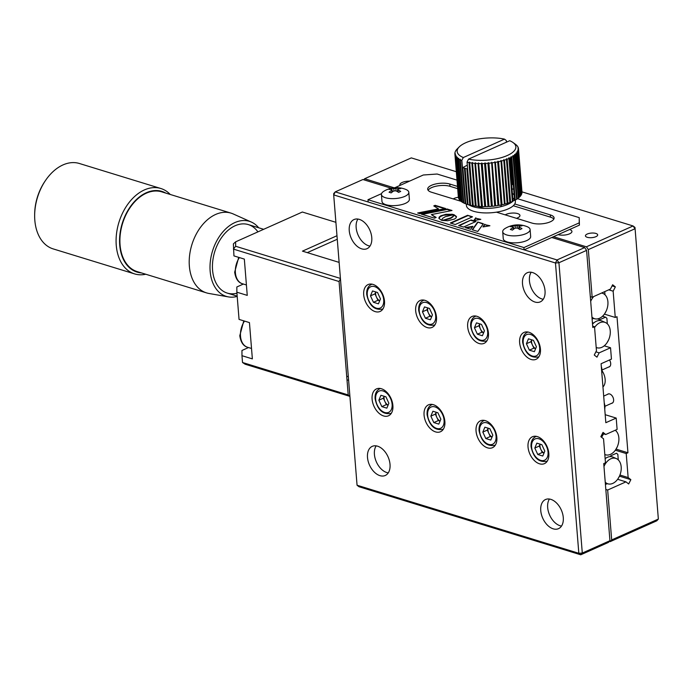 <?xml version="1.0" encoding="UTF-8"?>
<svg xmlns="http://www.w3.org/2000/svg" width="693" height="693" viewBox="0 0 693 693"><rect width="100%" height="100%" fill="white"/><g stroke="black" fill="none" stroke-linecap="round" stroke-linejoin="round"><path stroke-width="1.04" d="M372.098 399.151A14.726 9.373 -114.1 0 0 388.504 415.783A14.726 9.373 -114.1 0 0 392.888 405.535A14.726 9.373 -114.1 0 0 376.49 388.894A14.726 9.373 -114.1 0 0 372.098 399.151M384.199 396.292A14.726 9.373 -114.1 0 0 384.199 396.301A6.133 3.907 65.9 0 0 384.043 398.388A6.133 3.907 65.9 0 0 384.849 401.394L383.368 398.18L378.872 400.19L380.916 395.287L385.923 396.82L388.877 403.257L386.833 408.16L381.834 406.626L378.872 400.19M363.704 294.82A14.726 9.373 -114.1 0 0 380.111 311.452A14.726 9.373 -114.1 0 0 384.494 301.204A14.726 9.373 -114.1 0 0 368.096 284.563A14.726 9.373 -114.1 0 0 363.704 294.82M375.805 291.961A14.726 9.373 -114.1 0 0 375.805 291.97A6.133 3.907 65.9 0 0 375.649 294.057A6.133 3.907 65.9 0 0 376.455 297.072L374.974 293.849L370.478 295.859L372.522 290.956L377.529 292.489L380.483 298.926L378.439 303.829L373.44 302.295L370.478 295.859M415.679 310.776A14.726 9.373 -114.1 0 0 432.085 327.408A14.726 9.373 -114.1 0 0 436.477 317.151A14.726 9.373 -114.1 0 0 420.071 300.519A14.726 9.373 -114.1 0 0 415.679 310.776M427.78 307.917A14.726 9.373 -114.1 0 0 427.78 307.926A6.133 3.907 65.9 0 0 427.624 310.005A6.133 3.907 65.9 0 0 431.696 316.718M467.662 326.724A14.726 9.373 -114.1 0 0 484.06 343.364A14.726 9.373 -114.1 0 0 488.452 333.108A14.726 9.373 -114.1 0 0 472.046 316.476A14.726 9.373 -114.1 0 0 467.662 326.724M479.755 323.865A14.726 9.373 -114.1 0 0 479.764 323.874A6.133 3.907 65.9 0 0 479.599 325.961A6.133 3.907 65.9 0 0 480.414 328.976L478.932 325.753L474.436 327.763L476.481 322.86L481.479 324.393L484.442 330.838L482.397 335.741L477.39 334.199L474.436 327.763M519.637 342.68A14.726 9.373 -114.1 0 0 536.044 359.312A14.726 9.373 -114.1 0 0 540.427 349.064A14.726 9.373 -114.1 0 0 524.029 332.423A14.726 9.373 -114.1 0 0 519.637 342.68M528.031 447.011A14.726 9.373 -114.1 0 0 544.438 463.643A14.726 9.373 -114.1 0 0 548.821 453.395A14.726 9.373 -114.1 0 0 532.423 436.755A14.726 9.373 -114.1 0 0 528.031 447.011M540.133 444.152A14.726 9.373 -114.1 0 0 540.133 444.161A6.133 3.907 65.9 0 0 539.977 446.249A6.133 3.907 65.9 0 0 540.783 449.255L539.301 446.041L534.805 448.05L536.85 443.148L541.857 444.681L544.811 451.117L542.766 456.02L537.768 454.487L534.805 448.05M476.056 431.055A14.726 9.373 -114.1 0 0 492.454 447.695A14.726 9.373 -114.1 0 0 496.846 437.439A14.726 9.373 -114.1 0 0 480.44 420.807A14.726 9.373 -114.1 0 0 476.056 431.055M424.073 415.107A14.726 9.373 -114.1 0 0 440.479 431.739A14.726 9.373 -114.1 0 0 444.871 421.483A14.726 9.373 -114.1 0 0 428.465 404.851A14.726 9.373 -114.1 0 0 424.073 415.107M436.174 412.248A14.726 9.373 -114.1 0 0 436.174 412.257L435.351 414.137L430.855 416.138L432.9 411.235L437.898 412.777L440.861 419.213L438.808 424.116L433.809 422.583L430.855 416.138M543.269 299.263A15.956 10.152 65.9 0 1 529.426 280.743A15.956 10.152 65.9 0 1 531.185 272.236M545.027 290.748A15.956 10.152 65.9 0 1 540.28 301.862A15.956 10.152 65.9 0 1 522.505 283.835A15.956 10.152 65.9 0 1 527.26 272.73A15.956 10.152 65.9 0 1 545.027 290.748M388.253 472.886A15.956 10.152 65.9 0 1 374.411 454.374A15.956 10.152 65.9 0 1 376.178 445.859M390.02 464.379A15.956 10.152 65.9 0 1 385.265 475.485A15.956 10.152 65.9 0 1 367.498 457.458A15.956 10.152 65.9 0 1 372.254 446.353A15.956 10.152 65.9 0 1 390.02 464.379M370.001 246.084A15.956 10.152 65.9 0 1 356.159 227.573A15.956 10.152 65.9 0 1 357.926 219.057M371.769 237.569A15.956 10.152 65.9 0 1 367.021 248.683A15.956 10.152 65.9 0 1 349.246 230.656A15.956 10.152 65.9 0 1 354.002 219.551A15.956 10.152 65.9 0 1 371.769 237.569M561.512 526.065A15.956 10.152 65.9 0 1 547.669 507.553A15.956 10.152 65.9 0 1 549.436 499.038M563.279 517.55A15.956 10.152 65.9 0 1 558.523 528.664A15.956 10.152 65.9 0 1 540.757 510.637A15.956 10.152 65.9 0 1 545.512 499.532A15.956 10.152 65.9 0 1 563.279 517.55M391.294 188.236L362.907 179.522L335.247 191.874L333.697 194.915L357.06 485.23L578.828 553.291L555.474 262.985L558.93 262.742L557.016 259.944L584.675 247.583L586.59 250.39L558.93 262.742L582.293 553.057L609.944 540.696L603.742 463.582L605.474 462.811L603.542 438.799L600.84 436.685L603.023 432.389L605.725 434.502L602.46 433.497M605.725 434.502L617.108 429.417L616.198 418.07L605.18 414.691M616.198 418.07L605.829 422.704L601.082 363.738L611.451 359.104L610.542 347.765L604.235 345.824M610.542 347.765L599.159 352.85L595.893 351.845M599.159 352.85L596.968 357.155L594.265 355.033L596.456 350.736L594.525 326.724L592.688 326.16M594.525 326.724L592.792 327.503L586.59 250.39M555.474 262.985L557.016 259.944L335.247 191.874L333.697 193.616L333.697 194.915L555.474 262.985M584.675 247.583L551.758 237.482M609.944 540.696L608.402 542.428L580.743 554.79L582.293 553.057L578.828 553.291L580.743 554.79L358.965 486.72L357.06 485.23M243.39 284.043L236.841 286.971L236.859 292.186L247.254 295.383L244.334 259.095L233.939 255.899L233.376 243.884L235.646 241.822L235.655 246.275L340.419 278.43M248.501 347.548L241.952 350.476L241.97 355.691L252.365 358.887L249.445 322.6L239.05 319.404L236.859 292.186M241.97 355.691L242.515 362.5L245.14 364.215L349.904 396.37M242.515 362.5L348.207 394.941L349.896 396.266M346.985 379.833L348.614 380.336M348.328 376.732L346.699 376.23M339.128 262.396L302.46 251.143L336.98 235.724M337.266 239.25L307.311 252.633M335.906 222.323L302.347 212.023L235.646 241.822M235.655 246.275L233.394 249.099L339.076 281.531L340.454 278.837M348.207 394.941L339.076 281.531M594.585 327.477A13.314 8.974 -72.9 0 1 605.448 322.54A13.314 8.974 -72.9 0 1 610.247 330.821A13.314 8.974 -72.9 0 1 597.661 347.912A13.314 8.974 -72.9 0 1 596.188 347.444M592.524 324.116A13.747 9.269 -72.9 0 1 593.442 323.198A13.747 9.269 107.1 0 1 599.488 320.53A13.747 9.269 -72.9 0 1 602.13 321.067L605.448 322.54M592.437 323.007L593.442 323.198M592.922 322.791L592.402 322.635M597.461 318.901L599.93 319.664L605.509 317.169L602.52 316.251M599.488 320.53L599.93 319.664M606.955 342.836L608.619 339.856M605.509 317.169L606.877 318.243L607.328 323.813M590.687 301.334A13.314 8.974 -72.9 0 1 593.728 296.543M601.533 293.052A13.314 8.974 -72.9 0 1 603.109 293.503A13.314 8.974 -72.9 0 1 607.908 301.793A13.314 8.974 -72.9 0 1 595.322 318.884A13.314 8.974 -72.9 0 1 591.952 317.073M592.922 318.442L592.143 319.386M604.617 313.808L606.288 310.828M604.738 291.614L604.998 294.785M601.671 437.335A13.314 8.974 -72.9 0 1 603.655 433.861M615.219 430.258A13.314 8.974 -72.9 0 1 618.858 437.872A13.314 8.974 -72.9 0 1 606.271 454.963A13.314 8.974 -72.9 0 1 604.807 454.495M615.566 449.887L617.238 446.907M615.869 429.972L615.938 430.864M603.975 466.441A13.314 8.974 -72.9 0 1 616.398 458.619A13.314 8.974 -72.9 0 1 621.188 466.909A13.314 8.974 -72.9 0 1 608.61 483.991A13.314 8.974 -72.9 0 1 605.24 482.189M618.277 459.892L617.827 454.331L616.458 453.248L610.784 455.786L610.36 456.618A13.747 9.269 -72.9 0 1 613.08 457.155L616.398 458.619M617.905 478.924L619.568 475.944M610.36 456.618A13.747 9.269 107.1 0 0 605.136 458.662M605.422 484.494L607.146 483.731M496.422 212.162L531.973 223.077A13.011 4.877 -4.6 0 0 550.32 221.803A13.011 4.877 -4.6 0 0 554.105 217.94A13.011 4.877 -4.6 0 0 550.303 214.891L514.752 203.976M457.501 186.408L449.809 184.043A13.011 4.877 -4.6 0 0 435.499 184.009A13.011 4.877 -4.6 0 0 427.685 189.18A13.011 4.877 -4.6 0 0 431.488 192.23L460.984 201.291M457.683 188.678L449.991 186.313A13.011 4.877 -4.6 0 0 437.118 185.984A13.011 4.877 -4.6 0 0 428.135 190.289M467.255 203.214L467.94 203.421M469.707 203.967L470.46 204.192M472.392 204.79L473.085 204.998M475.285 205.674L475.961 205.882M477.538 206.367L484.052 208.368M553.837 219.101A13.011 4.877 -4.6 0 0 550.485 217.16L513.279 205.743M508.212 204.184L506.488 203.655M501.836 202.226L500.909 201.94M498.562 201.221L497.591 200.927M495.192 200.182L494.637 200.017M491.77 199.134L490.774 198.83M488.331 198.077L487.344 197.782M481.574 196.006L480.959 195.816M472.124 193.104L471.439 192.897M469.499 192.299L468.745 192.074M466.978 191.528L466.302 191.32M510.828 202.772L509.831 202.469M507.813 201.845L506.964 201.585M501.654 199.956L500.727 199.671M498.38 198.952L497.409 198.657M495.01 197.921L494.455 197.748M491.588 196.864L490.592 196.561M488.149 195.816L487.162 195.513M474.818 191.718L474.151 191.519M471.942 190.835L471.257 190.627M469.317 190.029L468.563 189.804M466.796 189.258L466.12 189.05M381.531 193.659L367.983 199.714L368.165 201.984L524.099 249.844L579.417 225.121L579.218 217.637L517.541 198.709M456.999 180.128L437.144 174.03L423.302 175L394.837 187.716M487.647 189.536L486.659 189.232M480.881 187.457L479.937 187.171M477.364 186.382L476.715 186.183M474.315 185.447L473.882 185.308M367.983 199.714L523.917 247.574L579.235 222.86L579.218 217.637M579.235 222.86L579.417 225.121M523.917 247.574L524.099 249.844M472.513 216.805L467.602 215.298L450.311 223.016L455.232 224.523L472.513 216.805M471.933 217.065L467.602 215.298M467.636 215.748L450.935 223.207M479.902 219.508L475.831 218.26L474.194 220.495M475.796 217.81L473.769 220.565L480.821 219.352L475.831 218.26M452.52 214.319L445.971 214.284L440.817 215.809L439.197 217.074L438.886 218.364L441.432 220.227L442.688 218.295L445.304 216.71L453.863 214.657L451.767 214.206M451.81 214.657L443.589 215.228L440.324 216.571L438.894 218.39M472.548 226.871L466.198 227.893M472.929 226.342L465.211 227.59L470.746 229.288L472.929 226.342M483.393 223.752L477.737 222.02L472.228 229.747L477.78 231.445L483.393 223.752M483.134 224.116L477.737 222.02M477.772 222.47L472.522 229.833M488.981 225.909L484.814 224.636L483.35 226.862M484.779 224.185L482.969 226.923L489.908 225.753L484.814 224.636M471.11 219.984L458.619 225.571L463.513 227.07L476.004 221.491L471.11 219.984L459.242 225.762M475.424 221.751L471.145 220.443M419.767 213.643L445.608 208.532L435.126 205.319L433.783 205.916L438.496 208.888L417.636 212.985L419.767 213.643M438.496 208.888L438.53 209.338L418.555 213.271M444.733 208.706L435.161 205.769L434.216 206.193M435.161 205.769L435.126 205.319M436.157 217.42L431.349 214.596L452.001 210.499L447.132 209L421.292 214.111L434.502 218.165L436.157 217.42M435.741 217.611L431.349 214.596M451.126 210.672L447.167 209.459L422.21 214.388M447.167 209.459L447.132 209M444.317 219.854L442.134 220.409L447.687 220.764L454.513 219.057L456.124 217.801L456.453 216.519L453.941 214.657L453.023 216.294L450.771 217.845L444.317 219.854L444.352 220.313L443.208 220.495L443.165 220.036M456.47 216.935L453.976 215.116L453.066 216.744L450.805 218.304L444.352 220.313M463.331 157.528A29.453 11.036 175.4 0 1 459.303 146.838A29.453 11.036 175.4 0 1 465.722 142.749A29.453 11.036 175.4 0 1 504.495 139.137L463.331 157.528L461.694 160.542A31.904 11.954 175.4 0 1 460.299 159.91L460.403 159.208L459.771 159.641A31.904 11.954 175.4 0 1 458.584 158.957L458.757 158.247L458.151 158.662A31.904 11.954 175.4 0 1 457.181 157.909L457.423 157.216L456.834 157.597A31.904 11.954 175.4 0 1 456.098 156.8L456.401 156.107L455.855 156.471A31.904 11.954 175.4 0 1 455.353 155.63L455.717 154.946L455.206 155.284A31.904 11.954 175.4 0 1 454.954 154.409L455.37 153.742L454.903 154.054A31.904 11.954 175.4 0 1 454.894 153.95A31.904 11.954 175.4 0 1 454.903 153.162L454.946 152.798A31.904 11.954 175.4 0 1 455.197 151.888L455.344 151.524A31.904 11.954 175.4 0 1 455.838 150.615L456.081 150.242A31.904 11.954 175.4 0 1 456.808 149.341L457.155 148.986A31.904 11.954 175.4 0 1 457.224 148.917L459.303 146.838M515.245 144.127A31.904 11.954 175.4 0 1 515.393 144.239A31.904 11.954 175.4 0 1 516.207 144.88L516.554 145.192A31.904 11.954 175.4 0 1 517.29 145.989L517.541 146.318A31.904 11.954 175.4 0 1 518.035 147.159L518.191 147.505A31.904 11.954 175.4 0 1 518.442 148.38L517.948 148.155L518.494 148.735A31.904 11.954 175.4 0 1 518.503 148.839A31.904 11.954 175.4 0 1 518.494 149.627L517.948 149.393L518.442 150L521.907 193.087A31.904 11.954 175.4 0 1 521.664 193.997L518.199 150.901L517.61 150.641L521.517 194.361A31.904 11.954 175.4 0 1 521.023 195.27L517.558 152.174L516.935 151.897L520.781 195.634A31.904 11.954 175.4 0 1 520.045 196.535L516.58 153.448L515.921 153.144L519.707 196.899A31.904 11.954 175.4 0 1 518.745 197.782L515.28 154.686L514.596 154.366L518.312 198.137A31.904 11.954 175.4 0 1 517.125 198.995L513.66 155.899L512.959 155.553L516.606 199.333A31.904 11.954 175.4 0 1 515.211 200.156L511.746 157.06L511.036 156.687L514.604 200.476L511.087 157.406M517.428 152.122L520.538 189.241M518.503 148.934L521.959 191.831A31.904 11.954 175.4 0 1 521.968 191.926A31.904 11.954 175.4 0 1 521.959 192.723L518.494 149.627M521.301 191.649L518.165 150.892M518.442 150A31.904 11.954 175.4 0 1 518.199 150.901M518.052 151.273A31.904 11.954 175.4 0 1 517.558 152.174M517.307 152.547A31.904 11.954 175.4 0 1 516.58 153.448M516.242 153.811A31.904 11.954 175.4 0 1 515.28 154.686M518.286 197.869L518.745 197.782M514.838 155.041A31.904 11.954 175.4 0 1 513.66 155.899M516.58 199.073L517.125 198.995M513.132 156.237A31.904 11.954 175.4 0 1 511.746 157.06M514.587 200.216L515.211 200.156M513.028 201.247L509.554 158.16L508.844 157.753L512.344 201.299L513.028 201.247M508.844 157.753L512.344 201.299M512.344 201.55A31.904 11.954 175.4 0 1 510.585 202.269L507.12 159.182L506.41 158.749L509.84 202.555A31.904 11.954 175.4 0 1 507.926 203.214L504.452 160.118L503.759 159.659L507.12 203.465A31.904 11.954 175.4 0 1 505.067 204.054L501.602 160.958L500.918 160.481L504.417 204.019L505.067 204.054M508.879 158.463A31.904 11.954 175.4 0 1 507.12 159.182M506.375 159.459A31.904 11.954 175.4 0 1 504.452 160.118M503.655 160.369A31.904 11.954 175.4 0 1 501.602 160.958M500.918 160.481L504.417 204.019M500.744 161.183A31.904 11.954 175.4 0 1 498.579 161.694L497.92 161.192L497.687 161.893L501.152 204.981A31.904 11.954 175.4 0 1 498.899 205.414L495.426 162.327L494.802 161.79L497.972 205.57A31.904 11.954 175.4 0 1 495.651 205.925L492.186 162.829L491.597 162.266L494.698 206.046A31.904 11.954 175.4 0 1 492.342 206.297L488.877 163.21L488.34 162.621L487.915 163.297L491.389 206.384A31.904 11.954 175.4 0 1 489.015 206.549L485.55 163.461L485.057 162.855L484.589 163.505A31.904 11.954 175.4 0 1 482.233 163.574L485.299 206.488L484.745 206.679A31.904 11.954 175.4 0 1 482.432 206.653L478.586 162.916L478.031 163.531L481.496 206.627A31.904 11.954 175.4 0 1 479.244 206.505L475.467 162.751L479.244 206.505M504.209 204.279A31.904 11.954 175.4 0 1 502.044 204.79L498.579 161.694M497.687 161.893A31.904 11.954 175.4 0 1 495.426 162.327M494.499 162.483A31.904 11.954 175.4 0 1 492.186 162.829M491.597 162.266L494.698 206.046M491.233 162.95A31.904 11.954 175.4 0 1 488.877 163.21M487.915 163.297A31.904 11.954 175.4 0 1 485.55 163.461M481.791 162.95L481.28 163.583L484.745 206.679M481.28 163.583A31.904 11.954 175.4 0 1 478.958 163.565M478.031 163.531A31.904 11.954 175.4 0 1 475.779 163.409M475.467 162.751L474.878 163.349L478.352 206.436A31.904 11.954 175.4 0 1 476.178 206.228L472.47 162.457L476.178 206.228M474.878 163.349A31.904 11.954 175.4 0 1 472.713 163.132M472.47 162.457L471.855 163.028L475.329 206.124A31.904 11.954 175.4 0 1 473.267 205.821L469.629 162.032L473.267 205.821M471.855 163.028A31.904 11.954 175.4 0 1 469.802 162.725M469.629 162.032L468.996 162.586L472.461 205.674A31.904 11.954 175.4 0 1 470.547 205.284L467.047 162.015L467.619 168.927L466.874 168.815L469.793 205.111A31.904 11.954 175.4 0 1 468.035 204.634L465.116 168.347A31.904 11.954 175.4 0 0 466.874 168.815M468.996 162.586A31.904 11.954 175.4 0 1 467.073 162.188M468.529 159.121L509.693 140.731A29.453 11.036 175.4 0 1 513.002 142.515A29.453 11.036 175.4 0 1 504.963 156.462A29.453 11.036 175.4 0 1 468.529 159.121L467.047 162.015M464.431 168.139A31.904 11.954 175.4 0 1 462.846 167.585L465.765 203.872A31.904 11.954 175.4 0 0 467.351 204.426L464.431 168.139L465.116 168.347M467.299 165.151L462.846 167.585M462.413 167.334L461.85 160.421M461.694 160.542L465.159 203.629L465.748 203.612M465.159 203.629A31.904 11.954 175.4 0 1 463.764 203.006L460.299 159.91M459.771 159.641L463.245 202.737L463.747 202.746M463.245 202.737A31.904 11.954 175.4 0 1 462.049 202.044L458.584 158.957M458.151 158.662L461.616 201.758A31.904 11.954 175.4 0 1 460.646 201.005L457.181 157.909M456.834 157.597L460.299 200.693A31.904 11.954 175.4 0 1 459.572 199.896L456.098 156.8M455.855 156.471L459.546 199.593M459.32 199.558A31.904 11.954 175.4 0 1 458.827 198.718L455.353 155.63M455.206 155.284L458.671 198.371A31.904 11.954 175.4 0 1 458.42 197.505L454.954 154.409M454.903 154.054L458.368 197.15A31.904 11.954 175.4 0 1 458.359 197.046A31.904 11.954 175.4 0 1 458.35 196.587M460.854 192.256L458.194 158.636M466.06 188.331A31.904 11.954 175.4 0 1 466.692 188.011M468.364 187.257A31.904 11.954 175.4 0 1 469.074 186.971M470.902 186.278A31.904 11.954 175.4 0 1 471.561 186.045M473.657 185.377A31.904 11.954 175.4 0 1 474.298 185.187M476.593 184.581A31.904 11.954 175.4 0 1 477.208 184.433M479.669 183.896A31.904 11.954 175.4 0 1 480.587 183.714M486.148 182.874A31.904 11.954 175.4 0 1 487.101 182.761M489.466 182.545A31.904 11.954 175.4 0 1 490.427 182.476M493.208 182.346A31.904 11.954 175.4 0 1 493.754 182.328M496.093 182.294A31.904 11.954 175.4 0 1 497.037 182.302M499.332 182.372A31.904 11.954 175.4 0 1 500.242 182.415M505.466 182.917A31.904 11.954 175.4 0 1 506.297 183.039M508.298 183.385A31.904 11.954 175.4 0 1 509.078 183.541M506.453 142.178L506.323 140.549L504.495 139.137M511.651 184.156A31.904 11.954 175.4 0 1 512.274 184.338M510.802 157.554L512.976 184.555L512.292 184.598L510.143 157.883M469.438 168.113L470.088 167.819M472.167 166.892L472.799 166.615M475.06 165.601L475.675 165.332M478.092 164.25L478.984 163.851M511.139 157.38A31.904 11.954 175.4 0 1 509.554 158.16M484.589 163.505L488.054 206.601A31.904 11.954 175.4 0 1 485.698 206.67L482.233 163.574M506.947 191.051A24.541 9.2 -4.6 0 0 506.098 190.835M500.848 189.951A24.541 9.2 -4.6 0 0 499.93 189.856M497.635 189.709A24.541 9.2 -4.6 0 0 496.69 189.674M494.343 189.648A24.541 9.2 -4.6 0 0 493.797 189.657M491.016 189.769A24.541 9.2 -4.6 0 0 490.055 189.839M487.69 190.055A24.541 9.2 -4.6 0 0 486.737 190.177M481.185 191.147A24.541 9.2 -4.6 0 0 480.275 191.355M477.824 192.022A24.541 9.2 -4.6 0 0 477.2 192.212M474.922 193A24.541 9.2 -4.6 0 0 474.289 193.243M472.21 194.17A24.541 9.2 -4.6 0 0 471.569 194.508M469.767 195.573A24.541 9.2 -4.6 0 0 469.074 196.067M467.463 197.531A24.541 9.2 -4.6 0 0 466.865 198.311M467.281 203.517A24.541 9.2 -4.6 0 0 468 204.184M469.014 204.911A24.541 9.2 -4.6 0 0 473.241 206.748A24.541 9.2 -4.6 0 0 512.855 201.265M507.311 195.582A24.541 9.2 -4.6 0 0 506.47 195.365M501.221 194.482A24.541 9.2 -4.6 0 0 500.294 194.395M497.998 194.239A24.541 9.2 -4.6 0 0 497.054 194.205M494.707 194.187A24.541 9.2 -4.6 0 0 494.17 194.196M491.38 194.309A24.541 9.2 -4.6 0 0 490.419 194.369M488.054 194.594A24.541 9.2 -4.6 0 0 487.101 194.707M481.548 195.686A24.541 9.2 -4.6 0 0 480.639 195.894M478.187 196.552A24.541 9.2 -4.6 0 0 477.572 196.743M475.285 197.531A24.541 9.2 -4.6 0 0 474.653 197.782M472.574 198.709A24.541 9.2 -4.6 0 0 471.933 199.038M470.131 200.112A24.541 9.2 -4.6 0 0 469.438 200.606M467.827 202.07A24.541 9.2 -4.6 0 0 467.229 202.841M466.311 204.071L466.432 205.526A24.541 9.2 -4.6 0 0 473.605 211.287A24.541 9.2 -4.6 0 0 500.615 211.356A24.541 9.2 -4.6 0 0 515.358 201.594L515.237 200.138M513.011 201.117A24.541 9.2 -4.6 0 0 514.466 199.298M514.111 194.924A24.541 9.2 -4.6 0 0 512.387 193.364M509.762 191.987A24.541 9.2 -4.6 0 0 508.965 191.684M514.414 199.385A24.541 9.2 -4.6 0 0 512.751 197.903M510.126 196.526A24.541 9.2 -4.6 0 0 509.329 196.223M391.138 192.888A23.822 8.662 -142.1 0 0 390.081 192.541A23.822 8.662 -142.1 0 0 389.059 192.256A24.498 16.519 -72.9 0 1 391.71 190.324L391.701 189.544A24.498 15.584 -114.1 0 0 389.05 189.432A23.822 18.373 -115.5 0 1 391.129 188.505A24.498 15.584 65.9 0 1 393.78 188.617L395.859 188.47A24.498 16.519 -72.9 0 1 398.614 187.985A23.822 17.594 106.3 0 1 399.67 188.253A23.822 17.594 106.3 0 1 400.693 188.617A24.498 16.519 107.1 0 0 397.938 189.111L397.938 189.891A24.498 15.584 65.9 0 1 400.701 191.441A23.822 9.451 135.1 0 0 398.631 192.368A24.498 15.584 -114.1 0 0 395.859 190.818L393.789 190.965A24.498 16.519 107.1 0 0 391.138 192.888M404.816 196.379A13.747 5.154 175.4 0 1 385.438 197.722A13.747 5.154 175.4 0 1 381.419 194.499A13.747 5.154 175.4 0 1 383.887 191.216A24.541 24.541 0 0 1 405.847 189.449A13.747 5.154 175.4 0 1 408.818 192.299A13.747 5.154 175.4 0 1 404.816 196.379M397.938 189.111L398.111 192.03M389.977 188.964A13.747 5.154 175.4 0 1 391.224 188.713M408.818 192.299L409.381 199.298A13.747 5.154 175.4 0 1 405.379 203.378A13.747 5.154 175.4 0 1 390.635 205.544A13.747 5.154 175.4 0 1 381.982 201.498L381.419 194.499M392.61 191.736L392.212 190.87M391.597 189.527L391.129 188.505M391.866 192.299L391.701 189.544M397.505 191.675L397.643 191.225M398.31 189.007L398.614 187.985M512.422 230.119A23.822 8.662 -142.1 0 0 511.365 229.764A23.822 8.662 -142.1 0 0 510.343 229.478A24.498 16.519 -72.9 0 1 512.985 227.547L512.985 226.767A24.498 15.584 -114.1 0 0 510.334 226.654A23.822 18.373 -115.5 0 1 512.404 225.727A24.498 15.584 65.9 0 1 515.064 225.84L517.134 225.693A24.498 16.519 -72.9 0 1 519.897 225.208A23.822 17.594 106.3 0 1 520.954 225.485A23.822 17.594 106.3 0 1 521.976 225.849A24.498 16.519 107.1 0 0 519.213 226.334L519.222 227.113A24.498 15.584 65.9 0 1 521.985 228.664A23.822 9.451 135.1 0 0 519.915 229.591A24.498 15.584 -114.1 0 0 517.143 228.04L515.064 228.188A24.498 16.519 107.1 0 0 512.422 230.119M526.1 233.602A13.747 5.154 175.4 0 1 506.722 234.953A13.747 5.154 175.4 0 1 502.702 231.731A13.747 5.154 175.4 0 1 505.171 228.439A24.541 24.541 0 0 1 527.13 226.672A13.747 5.154 175.4 0 1 530.102 229.522A13.747 5.154 175.4 0 1 526.1 233.602M519.213 226.334L519.386 229.262M530.102 229.522L530.665 236.521A13.747 5.154 175.4 0 1 526.663 240.601A13.747 5.154 175.4 0 1 511.91 242.775A13.747 5.154 175.4 0 1 503.265 238.721L502.702 231.731M513.894 228.967L513.496 228.092M512.881 226.75L512.404 225.727M513.149 229.522L512.985 226.767M518.788 228.898L518.927 228.456M519.594 226.23L519.897 225.208M535.654 348.622A6.133 3.907 65.9 0 1 532.389 344.932A6.133 3.907 65.9 0 1 531.583 341.918A6.133 3.907 65.9 0 1 531.739 339.821M539.033 356.548A13.496 8.585 65.9 0 1 538.218 356.999C530.197 358.194 525.008 353.291 522.652 342.299C522.366 337.378 523.891 334.061 527.208 332.354A13.496 8.585 65.9 0 1 528.075 332.042M534.372 351.689L529.374 350.156L526.411 343.719L528.456 338.816L533.463 340.35L536.417 346.786L534.372 351.689M535.628 348.692L533.87 348.146L529.374 350.156M533.87 348.146L530.907 341.71L526.411 343.719M530.907 341.71L531.704 339.813M483.679 332.666A6.133 3.907 65.9 0 1 480.414 328.976L481.886 332.198L477.39 334.199M487.049 340.601A13.496 8.585 65.9 0 1 486.243 341.043C478.222 342.238 473.033 337.344 470.668 326.342C470.391 321.422 471.907 318.113 475.225 316.398A13.496 8.585 65.9 0 1 476.1 316.095M478.932 325.753L479.721 323.856M483.645 332.735L481.886 332.198M435.074 324.645A13.496 8.585 65.9 0 1 434.26 325.095C426.247 326.29 421.049 321.387 418.693 310.386C418.416 305.474 419.932 302.157 423.25 300.441A13.496 8.585 65.9 0 1 424.125 300.138M432.458 314.882L430.414 319.785L425.415 318.252L422.461 311.815L424.506 306.912L429.504 308.446L432.458 314.882M431.67 316.779L429.911 316.242L426.957 309.806L422.461 311.815M426.957 309.806L427.746 307.9M429.911 316.242L425.415 318.252M379.721 300.762A6.133 3.907 65.9 0 1 376.455 297.072L377.936 300.286L373.44 302.295M383.099 308.688A13.496 8.585 65.9 0 1 382.285 309.139C374.263 310.334 369.074 305.431 366.718 294.438C366.432 289.518 367.957 286.2 371.275 284.494A13.496 8.585 65.9 0 1 372.15 284.182M374.974 293.849L375.771 291.952M379.695 300.831L377.936 300.286M388.115 405.093A6.133 3.907 65.9 0 1 384.849 401.394L386.33 404.617L381.834 406.626M391.493 413.019A13.496 8.585 65.9 0 1 390.679 413.47C382.657 414.665 377.468 409.762 375.112 398.77C374.826 393.849 376.351 390.531 379.669 388.816A13.496 8.585 65.9 0 1 380.544 388.513M388.089 405.154L386.33 404.617M383.368 398.18L384.165 396.283M440.09 421.041A6.133 3.907 65.9 0 1 436.824 417.351A6.133 3.907 65.9 0 1 436.018 414.336A6.133 3.907 65.9 0 1 436.183 412.248M443.468 428.976A13.496 8.585 65.9 0 1 442.662 429.417C434.641 430.622 429.443 425.719 427.087 414.717C426.81 409.797 428.326 406.488 431.644 404.773A13.496 8.585 65.9 0 1 432.519 404.469M440.064 421.11L438.305 420.573L433.809 422.583M438.305 420.573L435.351 414.137M492.073 436.997A6.133 3.907 65.9 0 1 488.808 433.307A6.133 3.907 65.9 0 1 487.993 430.292A6.133 3.907 65.9 0 1 488.158 428.196M495.443 444.923A13.496 8.585 65.9 0 1 494.637 445.374C486.616 446.569 481.427 441.675 479.062 430.674C478.785 425.753 480.301 422.435 483.619 420.729A13.496 8.585 65.9 0 1 484.494 420.426M492.039 437.066L490.28 436.521L487.326 430.084L488.115 428.187M484.875 427.191L489.873 428.724L492.836 435.161L490.791 440.064L485.784 438.53L482.83 432.094L484.875 427.191M490.28 436.521L485.784 438.53M487.326 430.084L482.83 432.094M544.048 452.953A6.133 3.907 65.9 0 1 540.783 449.255L542.264 452.477L537.768 454.487M547.427 460.88A13.496 8.585 65.9 0 1 546.612 461.33C538.591 462.526 533.402 457.623 531.046 446.621C530.76 441.71 532.285 438.392 535.602 436.677A13.496 8.585 65.9 0 1 536.477 436.373M544.022 453.014L542.264 452.477M539.301 446.041L540.098 444.144M595.893 236.694A6.133 2.296 -4.6 0 0 597.678 234.875A6.133 2.296 -4.6 0 0 593.814 233.065A6.133 2.296 -4.6 0 0 587.231 234.035A6.133 2.296 -4.6 0 0 585.446 235.863A6.133 2.296 -4.6 0 0 589.31 237.664A6.133 2.296 -4.6 0 0 595.893 236.694M558.151 234.624A8.099 3.032 -4.6 0 0 569.577 233.827A8.099 3.032 -4.6 0 0 571.933 231.427A8.099 3.032 -4.6 0 0 569.559 229.53M516.458 218.312A8.099 3.032 -4.6 0 0 517.593 217.879A8.099 3.032 -4.6 0 0 519.949 215.471A8.099 3.032 -4.6 0 0 514.856 213.089A8.099 3.032 -4.6 0 0 506.159 214.371A8.099 3.032 -4.6 0 0 505.214 214.865M458.402 197.28A8.099 3.032 -4.6 0 0 454.184 198.415A8.099 3.032 -4.6 0 0 453.239 198.908M409.589 181.124A8.099 3.032 -4.6 0 0 402.209 182.458A8.099 3.032 -4.6 0 0 399.852 184.866A8.099 3.032 -4.6 0 0 400.026 185.395M602.018 370.694A12.275 7.805 65.9 0 1 605.145 379.409A12.275 7.805 65.9 0 1 602.953 386.963M608.749 289.83L613.149 291.181L615.341 286.885L612.638 284.762L610.446 289.068L592.151 297.245L588.322 249.61L586.408 246.812L633.081 225.961L634.996 228.759L588.322 249.61M612.075 285.88L615.341 286.885M604.391 314.12L615.263 317.455L613.149 291.181M616.372 449.211L627.945 452.772L616.995 316.684L615.263 317.455M608.515 367.099A5.033 3.205 -114.1 0 0 610.698 363.418A5.033 3.205 -114.1 0 0 609.502 359.979M611.434 403.387A5.033 3.205 -114.1 0 0 613.617 399.705A5.033 3.205 -114.1 0 0 611.183 394.819A5.033 3.205 -114.1 0 0 607.423 394.421M615.341 450.199L626.212 453.543L627.945 452.772M619.949 475.034L628.144 477.546L626.212 453.543M619.594 476.212L630.847 479.669L628.144 477.546M617.636 479.296L625.961 481.852L628.664 483.965L630.847 479.669M605.829 489.466L607.666 490.029L625.961 481.852M609.312 541.406L610.126 541.657L611.676 539.925L658.35 519.066L656.799 520.807L610.126 541.657M521.959 191.857L633.081 225.961L634.987 227.451L658.35 519.066L634.987 227.451M513.66 189.31L512.023 188.808M509.442 188.011L508.653 187.768M506.635 187.153L505.786 186.893M500.476 185.256L499.54 184.97M497.193 184.251L496.231 183.957M493.823 183.221L493.269 183.047M456.323 171.708L411.304 157.891L364.631 178.751L394.066 187.786M611.676 539.925L607.666 490.029M590.315 296.682L592.151 297.245M553.482 236.711L586.408 246.812M482.25 204.452A10.308 3.863 -4.6 0 0 481.384 205.206M480.795 206.592A10.308 3.863 -4.6 0 0 481.107 207.467M500.45 206.774A10.308 3.863 -4.6 0 0 501.091 204.27M498.674 202.694A10.308 3.863 -4.6 0 0 497.713 202.408M495.339 202.009A10.308 3.863 -4.6 0 0 494.793 201.958M491.987 201.906A10.308 3.863 -4.6 0 0 491.025 201.958M488.669 202.226A10.308 3.863 -4.6 0 0 487.716 202.399M364.631 178.751L363.721 179.773M604.235 402.936A9.815 6.246 65.9 0 1 604.764 405.084A9.815 6.246 65.9 0 1 604.729 409.113M601.316 366.649A9.815 6.246 65.9 0 1 601.983 369.863A9.815 6.246 65.9 0 1 601.81 372.825M145.755 274.237A44.664 30.12 -72.9 0 1 134.607 273.9L53.179 248.9A44.664 30.12 -72.9 0 1 34.65 215.54L34.659 214.492A42.212 28.465 -72.9 0 1 35.291 206.341A42.212 28.465 -72.9 0 1 44.75 181.592L45.34 180.726A44.664 30.12 -72.9 0 1 79.392 163.496L160.819 188.496A44.664 30.12 -72.9 0 1 170.244 194.464M34.65 215.54A44.664 30.12 -72.9 0 1 35.326 206.904A44.664 30.12 -72.9 0 1 45.34 180.726M134.607 273.9A44.664 30.12 -72.9 0 1 116.753 231.904A44.664 30.12 -72.9 0 1 160.819 188.496M141.346 272.886A42.212 28.465 -72.9 0 1 120.192 232.398A42.212 28.465 -72.9 0 1 165.826 193.113M237.197 296.413A39.267 26.481 -72.9 0 1 228.43 296.899L208.784 293.434A41.719 28.136 -72.9 0 1 206.514 292.879A41.719 28.136 -72.9 0 1 189.83 253.655A41.719 28.136 -72.9 0 1 230.994 213.115A41.719 28.136 -72.9 0 1 233.186 213.938L251.394 222.081A39.267 26.481 -72.9 0 1 258.68 227.772M206.514 292.879L137.205 271.613A41.719 28.136 -72.9 0 1 120.53 232.389A41.719 28.136 -72.9 0 1 161.694 191.84L230.994 213.115M228.43 296.899A39.267 26.481 -72.9 0 1 210.594 259.468A39.267 26.481 -72.9 0 1 251.394 222.081M236.937 293.208A35.828 24.16 -72.9 0 1 212.976 259.416A35.828 24.16 -72.9 0 1 232.146 227.321A35.828 24.16 -72.9 0 1 257.9 231.878M449.809 184.043L449.991 186.313M550.303 214.891L550.485 217.16M393.962 190.87L393.78 188.617M395.859 188.47L396.049 190.904M515.237 228.092L515.064 225.84M517.134 225.693L517.333 228.127M239.406 257.579A17.178 11.582 107.1 0 0 235.395 272.739A17.178 11.582 107.1 0 0 242.455 283.758L246.413 284.97M244.516 321.084A17.178 11.582 107.1 0 0 240.506 336.244A17.178 11.582 107.1 0 0 247.566 347.262L251.524 348.475M539.648 347.782A11.66 7.415 -114.1 0 0 530.552 334.476A11.66 7.415 -114.1 0 0 523.189 342.732A11.66 7.415 -114.1 0 0 532.285 356.029A11.66 7.415 -114.1 0 0 539.648 347.782M487.664 331.826A11.66 7.415 -114.1 0 0 478.568 318.529A11.66 7.415 -114.1 0 0 471.205 326.775A11.66 7.415 -114.1 0 0 480.301 340.072A11.66 7.415 -114.1 0 0 487.664 331.826M435.689 315.869A11.66 7.415 -114.1 0 0 426.593 302.572A11.66 7.415 -114.1 0 0 419.23 310.819A11.66 7.415 -114.1 0 0 428.326 324.116A11.66 7.415 -114.1 0 0 435.689 315.869M383.714 299.922A11.66 7.415 -114.1 0 0 374.618 286.616A11.66 7.415 -114.1 0 0 367.255 294.871A11.66 7.415 -114.1 0 0 376.351 308.168A11.66 7.415 -114.1 0 0 383.714 299.922M392.108 404.253A11.66 7.415 -114.1 0 0 383.012 390.947A11.66 7.415 -114.1 0 0 375.649 399.194A11.66 7.415 -114.1 0 0 384.745 412.5A11.66 7.415 -114.1 0 0 392.108 404.253M444.083 420.201A11.66 7.415 -114.1 0 0 434.987 406.904A11.66 7.415 -114.1 0 0 427.624 415.15A11.66 7.415 -114.1 0 0 436.72 428.447A11.66 7.415 -114.1 0 0 444.083 420.201M496.058 436.157A11.66 7.415 -114.1 0 0 486.962 422.86A11.66 7.415 -114.1 0 0 479.599 431.107A11.66 7.415 -114.1 0 0 488.704 444.404A11.66 7.415 -114.1 0 0 496.058 436.157M548.042 452.113A11.66 7.415 -114.1 0 0 538.946 438.808A11.66 7.415 -114.1 0 0 531.583 447.054A11.66 7.415 -114.1 0 0 540.679 460.36A11.66 7.415 -114.1 0 0 548.042 452.113M597.661 347.912L596.205 347.652M603.109 293.503L601.81 292.931M595.322 318.884L592.056 318.286M606.271 454.963L604.816 454.703M608.61 483.991L605.335 483.402M518.503 148.839L521.968 191.926M454.894 153.95L458.359 197.046M513.002 142.515L515.393 144.239M392.299 191.97L392.125 189.821M397.687 191.779L397.505 189.475M513.582 229.192L513.409 227.044M518.97 229.002L518.78 226.698M242.455 283.758C238.227 282.571 235.637 278.707 234.676 272.167L238.695 257.363M247.566 347.262C243.338 346.076 240.748 342.212 239.787 335.672L243.797 320.868M603.69 396.093L608.705 393.849M604.911 406.297L612.716 402.815M601.992 370.01L609.797 366.519M263.669 229.305L248.328 224.593M237.179 296.136L227.295 293.104"/></g></svg>
